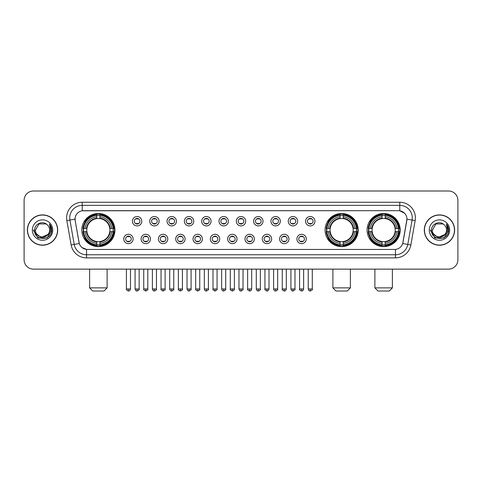 <?xml version="1.0" encoding="UTF-8"?>
<svg xmlns="http://www.w3.org/2000/svg" width="482" height="482" viewBox="0 0 482 482"><rect width="100%" height="100%" fill="white"/><g stroke="black" fill="none" stroke-linecap="round" stroke-linejoin="round"><path stroke-width="0.72" d="M325.073 230.059A16.563 16.563 0 0 0 341.636 246.627A16.563 16.563 0 0 0 358.198 230.059A16.563 16.563 0 0 0 341.636 213.496A16.563 16.563 0 0 0 325.073 230.059M367.079 230.059A16.563 16.563 0 0 0 383.642 246.627A16.563 16.563 0 0 0 400.205 230.059A16.563 16.563 0 0 0 383.642 213.496A16.563 16.563 0 0 0 367.079 230.059M81.795 230.059A16.563 16.563 0 0 0 98.358 246.627A16.563 16.563 0 0 0 114.921 230.059A16.563 16.563 0 0 0 98.358 213.496A16.563 16.563 0 0 0 81.795 230.059M133.146 238.97A4.687 4.687 0 0 1 128.453 243.657A4.687 4.687 0 0 1 123.766 238.97A4.687 4.687 0 0 1 128.453 234.282A4.687 4.687 0 0 1 133.146 238.97M125.645 238.97A2.814 2.814 0 0 0 128.453 241.783A2.814 2.814 0 0 0 131.267 238.97A2.814 2.814 0 0 0 128.453 236.156A2.814 2.814 0 0 0 125.645 238.97M150.456 238.97A4.687 4.687 0 0 1 145.769 243.657A4.687 4.687 0 0 1 141.081 238.97A4.687 4.687 0 0 1 145.769 234.282A4.687 4.687 0 0 1 150.456 238.97M142.955 238.97A2.814 2.814 0 0 0 145.769 241.783A2.814 2.814 0 0 0 148.583 238.97A2.814 2.814 0 0 0 145.769 236.156A2.814 2.814 0 0 0 142.955 238.97M167.772 238.97A4.687 4.687 0 0 1 163.085 243.657A4.687 4.687 0 0 1 158.397 238.97A4.687 4.687 0 0 1 163.085 234.282A4.687 4.687 0 0 1 167.772 238.97M160.271 238.97A2.814 2.814 0 0 0 163.085 241.783A2.814 2.814 0 0 0 165.898 238.97A2.814 2.814 0 0 0 163.085 236.156A2.814 2.814 0 0 0 160.271 238.97M185.088 238.97A4.687 4.687 0 0 1 180.401 243.657A4.687 4.687 0 0 1 175.713 238.97A4.687 4.687 0 0 1 180.401 234.282A4.687 4.687 0 0 1 185.088 238.97M177.587 238.97A2.814 2.814 0 0 0 180.401 241.783A2.814 2.814 0 0 0 183.214 238.97A2.814 2.814 0 0 0 180.401 236.156A2.814 2.814 0 0 0 177.587 238.97M202.404 238.97A4.687 4.687 0 0 1 197.716 243.657A4.687 4.687 0 0 1 193.023 238.97A4.687 4.687 0 0 1 197.716 234.282A4.687 4.687 0 0 1 202.404 238.97M194.903 238.97A2.814 2.814 0 0 0 197.716 241.783A2.814 2.814 0 0 0 200.524 238.97A2.814 2.814 0 0 0 197.716 236.156A2.814 2.814 0 0 0 194.903 238.97M219.714 238.97A4.687 4.687 0 0 1 215.026 243.657A4.687 4.687 0 0 1 210.339 238.97A4.687 4.687 0 0 1 215.026 234.282A4.687 4.687 0 0 1 219.714 238.97M212.213 238.97A2.814 2.814 0 0 0 215.026 241.783A2.814 2.814 0 0 0 217.84 238.97A2.814 2.814 0 0 0 215.026 236.156A2.814 2.814 0 0 0 212.213 238.97M237.03 238.97A4.687 4.687 0 0 1 232.342 243.657A4.687 4.687 0 0 1 227.655 238.97A4.687 4.687 0 0 1 232.342 234.282A4.687 4.687 0 0 1 237.03 238.97M229.528 238.97A2.814 2.814 0 0 0 232.342 241.783A2.814 2.814 0 0 0 235.156 238.97A2.814 2.814 0 0 0 232.342 236.156A2.814 2.814 0 0 0 229.528 238.97M254.345 238.97A4.687 4.687 0 0 1 249.658 243.657A4.687 4.687 0 0 1 244.97 238.97A4.687 4.687 0 0 1 249.658 234.282A4.687 4.687 0 0 1 254.345 238.97M246.844 238.97A2.814 2.814 0 0 0 249.658 241.783A2.814 2.814 0 0 0 252.472 238.97A2.814 2.814 0 0 0 249.658 236.156A2.814 2.814 0 0 0 246.844 238.97M271.661 238.97A4.687 4.687 0 0 1 266.974 243.657A4.687 4.687 0 0 1 262.286 238.97A4.687 4.687 0 0 1 266.974 234.282A4.687 4.687 0 0 1 271.661 238.97M264.16 238.97A2.814 2.814 0 0 0 266.974 241.783A2.814 2.814 0 0 0 269.787 238.97A2.814 2.814 0 0 0 266.974 236.156A2.814 2.814 0 0 0 264.16 238.97M288.977 238.97A4.687 4.687 0 0 1 284.284 243.657A4.687 4.687 0 0 1 279.596 238.97A4.687 4.687 0 0 1 284.284 234.282A4.687 4.687 0 0 1 288.977 238.97M281.476 238.97A2.814 2.814 0 0 0 284.284 241.783A2.814 2.814 0 0 0 287.097 238.97A2.814 2.814 0 0 0 284.284 236.156A2.814 2.814 0 0 0 281.476 238.97M306.287 238.97A4.687 4.687 0 0 1 301.599 243.657A4.687 4.687 0 0 1 296.912 238.97A4.687 4.687 0 0 1 301.599 234.282A4.687 4.687 0 0 1 306.287 238.97M298.786 238.97A2.814 2.814 0 0 0 301.599 241.783A2.814 2.814 0 0 0 304.413 238.97A2.814 2.814 0 0 0 301.599 236.156A2.814 2.814 0 0 0 298.786 238.97M141.798 221.214A4.687 4.687 0 0 1 137.111 225.907A4.687 4.687 0 0 1 132.423 221.214A4.687 4.687 0 0 1 137.111 216.526A4.687 4.687 0 0 1 141.798 221.214M134.297 221.214A2.814 2.814 0 0 0 137.111 224.028A2.814 2.814 0 0 0 139.925 221.214A2.814 2.814 0 0 0 137.111 218.406A2.814 2.814 0 0 0 134.297 221.214M159.114 221.214A4.687 4.687 0 0 1 154.427 225.907A4.687 4.687 0 0 1 149.739 221.214A4.687 4.687 0 0 1 154.427 216.526A4.687 4.687 0 0 1 159.114 221.214M151.613 221.214A2.814 2.814 0 0 0 154.427 224.028A2.814 2.814 0 0 0 157.24 221.214A2.814 2.814 0 0 0 154.427 218.406A2.814 2.814 0 0 0 151.613 221.214M176.43 221.214A4.687 4.687 0 0 1 171.743 225.907A4.687 4.687 0 0 1 167.055 221.214A4.687 4.687 0 0 1 171.743 216.526A4.687 4.687 0 0 1 176.43 221.214M168.929 221.214A2.814 2.814 0 0 0 171.743 224.028A2.814 2.814 0 0 0 174.556 221.214A2.814 2.814 0 0 0 171.743 218.406A2.814 2.814 0 0 0 168.929 221.214M193.746 221.214A4.687 4.687 0 0 1 189.058 225.907A4.687 4.687 0 0 1 184.371 221.214A4.687 4.687 0 0 1 189.058 216.526A4.687 4.687 0 0 1 193.746 221.214M186.245 221.214A2.814 2.814 0 0 0 189.058 224.028A2.814 2.814 0 0 0 191.872 221.214A2.814 2.814 0 0 0 189.058 218.406A2.814 2.814 0 0 0 186.245 221.214M211.062 221.214A4.687 4.687 0 0 1 206.368 225.907A4.687 4.687 0 0 1 201.681 221.214A4.687 4.687 0 0 1 206.368 216.526A4.687 4.687 0 0 1 211.062 221.214M203.561 221.214A2.814 2.814 0 0 0 206.368 224.028A2.814 2.814 0 0 0 209.182 221.214A2.814 2.814 0 0 0 206.368 218.406A2.814 2.814 0 0 0 203.561 221.214M228.372 221.214A4.687 4.687 0 0 1 223.684 225.907A4.687 4.687 0 0 1 218.997 221.214A4.687 4.687 0 0 1 223.684 216.526A4.687 4.687 0 0 1 228.372 221.214M220.87 221.214A2.814 2.814 0 0 0 223.684 224.028A2.814 2.814 0 0 0 226.498 221.214A2.814 2.814 0 0 0 223.684 218.406A2.814 2.814 0 0 0 220.87 221.214M245.687 221.214A4.687 4.687 0 0 1 241 225.907A4.687 4.687 0 0 1 236.313 221.214A4.687 4.687 0 0 1 241 216.526A4.687 4.687 0 0 1 245.687 221.214M238.186 221.214A2.814 2.814 0 0 0 241 224.028A2.814 2.814 0 0 0 243.814 221.214A2.814 2.814 0 0 0 241 218.406A2.814 2.814 0 0 0 238.186 221.214M263.003 221.214A4.687 4.687 0 0 1 258.316 225.907A4.687 4.687 0 0 1 253.628 221.214A4.687 4.687 0 0 1 258.316 216.526A4.687 4.687 0 0 1 263.003 221.214M255.502 221.214A2.814 2.814 0 0 0 258.316 224.028A2.814 2.814 0 0 0 261.13 221.214A2.814 2.814 0 0 0 258.316 218.406A2.814 2.814 0 0 0 255.502 221.214M280.319 221.214A4.687 4.687 0 0 1 275.632 225.907A4.687 4.687 0 0 1 270.938 221.214A4.687 4.687 0 0 1 275.632 216.526A4.687 4.687 0 0 1 280.319 221.214M272.818 221.214A2.814 2.814 0 0 0 275.632 224.028A2.814 2.814 0 0 0 278.439 221.214A2.814 2.814 0 0 0 275.632 218.406A2.814 2.814 0 0 0 272.818 221.214M297.629 221.214A4.687 4.687 0 0 1 292.942 225.907A4.687 4.687 0 0 1 288.254 221.214A4.687 4.687 0 0 1 292.942 216.526A4.687 4.687 0 0 1 297.629 221.214M290.128 221.214A2.814 2.814 0 0 0 292.942 224.028A2.814 2.814 0 0 0 295.755 221.214A2.814 2.814 0 0 0 292.942 218.406A2.814 2.814 0 0 0 290.128 221.214M314.945 221.214A4.687 4.687 0 0 1 310.257 225.907A4.687 4.687 0 0 1 305.57 221.214A4.687 4.687 0 0 1 310.257 216.526A4.687 4.687 0 0 1 314.945 221.214M307.444 221.214A2.814 2.814 0 0 0 310.257 224.028A2.814 2.814 0 0 0 313.071 221.214A2.814 2.814 0 0 0 310.257 218.406A2.814 2.814 0 0 0 307.444 221.214M71.143 244.964L66.841 220.587A15.629 15.629 0 0 1 82.229 202.247L399.771 202.247A15.629 15.629 0 0 1 415.159 220.587L410.857 244.964A15.629 15.629 0 0 1 395.469 257.876L86.531 257.876A15.629 15.629 0 0 1 71.143 244.964L74.216 244.422L69.92 220.045A12.502 12.502 0 0 1 82.229 205.368L399.771 205.368A12.502 12.502 0 0 1 412.08 220.045L407.784 244.422A12.502 12.502 0 0 1 395.469 254.749L86.531 254.749A12.502 12.502 0 0 1 74.216 244.422L79.289 243.524L75.174 220.587A8.441 8.441 0 0 1 83.482 210.682L398.518 210.682A8.441 8.441 0 0 1 406.826 220.587L402.97 242.464A8.441 8.441 0 0 1 394.662 249.441L87.338 249.441A8.441 8.441 0 0 1 79.03 242.464L75.174 220.587L75.138 217.87M83.284 231.625A15.159 15.159 0 0 1 83.284 228.498M368.561 231.625A15.159 15.159 0 0 1 368.561 228.498M326.561 231.625A15.159 15.159 0 0 1 326.561 228.498M27.384 230.059A15.159 15.159 0 0 0 42.543 245.218A15.159 15.159 0 0 0 57.695 230.059A15.159 15.159 0 0 0 42.543 214.906A15.159 15.159 0 0 0 27.384 230.059M424.305 230.059A15.159 15.159 0 0 0 439.457 245.218A15.159 15.159 0 0 0 454.616 230.059A15.159 15.159 0 0 0 439.457 214.906A15.159 15.159 0 0 0 424.305 230.059M82.229 202.247L82.229 210.779L398.518 210.682L399.771 210.779L404.482 213.152M394.662 249.441L87.338 249.441M86.531 257.876L86.531 249.399L82.024 247.555M415.159 220.587L406.959 219.141L402.711 243.524L410.857 244.964M457.9 200.367A9.375 9.375 0 0 0 448.525 190.993L33.475 190.993A9.375 9.375 0 0 0 24.1 200.367L24.1 259.75A9.375 9.375 0 0 0 33.475 269.131L448.525 269.131A9.375 9.375 0 0 0 457.9 259.75L457.9 200.367L457.9 259.75M24.1 200.367L24.1 259.75M448.525 190.993L33.475 190.993M33.475 269.131L448.525 269.131M57.539 230.059A15.002 15.002 0 0 0 42.543 215.062A15.002 15.002 0 0 0 27.54 230.059A15.002 15.002 0 0 0 42.543 245.061A15.002 15.002 0 0 0 57.539 230.059M48.405 234.222L41.036 237.56L34.782 232.354M49.604 230.059C50.038 239.174 35.041 239.174 35.475 230.059L39.006 223.943L46.073 223.943L47.17 224.726C42.832 220.184 34.487 223.925 34.565 230.059C33.77 240.964 51.447 241.253 51.737 230.589L51.749 230.059C51.725 227.745 50.953 225.709 49.441 223.955L50.658 230.059L47.953 234.601A7.061 7.061 0 0 0 49.604 230.059C50.038 239.174 35.041 239.174 35.475 230.059L39.006 223.943L46.073 223.943L47.17 224.726L46.073 223.943L39.006 223.943L35.475 230.059C35.041 239.174 50.038 239.174 49.604 230.059A7.061 7.061 0 0 0 47.17 224.726M47.953 234.601C44.205 239.668 35.108 236.427 35.475 230.059M32.348 230.059A10.188 10.188 0 0 0 42.543 240.253A10.188 10.188 0 0 0 52.731 230.059A10.188 10.188 0 0 0 42.543 219.87A10.188 10.188 0 0 0 32.348 230.059M49.441 223.955L51.749 230.33L51.321 227.269L51.749 230.33L51.321 227.269L51.749 230.33L49.507 224.034L51.749 230.33L49.507 224.034L51.749 230.059L47.146 238.042L37.933 238.042L33.33 230.059M49.507 224.034L51.749 230.336M454.46 230.059A15.002 15.002 0 0 0 439.457 215.062A15.002 15.002 0 0 0 424.461 230.059A15.002 15.002 0 0 0 439.457 245.061A15.002 15.002 0 0 0 454.46 230.059M445.326 234.222L437.957 237.56L431.703 232.354M446.525 230.059C446.959 239.174 431.962 239.174 432.396 230.059L435.927 223.943L442.994 223.943L444.085 224.726C439.753 220.184 431.408 223.925 431.486 230.059C430.691 240.964 448.368 241.253 448.658 230.589L448.67 230.059C448.646 227.745 447.874 225.709 446.362 223.955L447.579 230.059L444.874 234.601A7.061 7.061 0 0 0 446.525 230.059C446.959 239.174 431.962 239.174 432.396 230.059L435.927 223.943L442.994 223.943L444.085 224.726L442.994 223.943L435.927 223.943L432.396 230.059C431.962 239.174 446.959 239.174 446.525 230.059A7.061 7.061 0 0 0 444.085 224.726M444.874 234.601C441.126 239.668 432.029 236.427 432.396 230.059M429.269 230.059A10.188 10.188 0 0 0 439.457 240.253A10.188 10.188 0 0 0 449.652 230.059A10.188 10.188 0 0 0 439.457 219.87A10.188 10.188 0 0 0 429.269 230.059M446.362 223.955L448.67 230.33L448.242 227.269L448.67 230.33L448.242 227.269L448.67 230.33L446.428 224.034L448.67 230.33L446.428 224.034L448.67 230.059L444.067 238.042L434.854 238.042L430.251 230.059M446.428 224.034L448.67 230.336M103.985 291.007L92.731 291.007L89.61 287.881L107.112 287.881L103.985 291.007M99.919 244.856L99.919 245.483A15.502 15.502 0 0 0 113.782 231.625L113.156 231.625A14.876 14.876 0 0 1 99.919 244.856L99.919 243.41A13.442 13.442 0 0 0 111.704 231.625L109.818 231.625A11.562 11.562 0 0 0 99.919 218.605L99.919 215.267A14.876 14.876 0 0 1 113.156 228.498L113.782 228.498A15.502 15.502 0 0 0 99.919 214.641L99.919 215.267M83.567 231.625L82.934 231.625A15.502 15.502 0 0 0 96.798 245.483L96.798 244.856A14.876 14.876 0 0 1 83.567 231.625L85.013 231.625A13.442 13.442 0 0 0 96.798 243.41L96.798 241.518A11.562 11.562 0 0 0 109.818 231.625L110.276 231.625A12.02 12.02 0 0 1 99.919 241.982L99.919 243.41M96.798 215.267L96.798 214.641A15.502 15.502 0 0 0 82.934 228.498L83.567 228.498A14.876 14.876 0 0 1 96.798 215.267L96.798 216.713A13.442 13.442 0 0 0 85.013 228.498L86.899 228.498A11.562 11.562 0 0 0 96.798 241.518L96.798 241.982A12.02 12.02 0 0 1 86.441 231.625L85.013 231.625M83.597 231.625A14.846 14.846 0 0 1 83.597 228.498M99.919 215.297A14.846 14.846 0 0 0 96.798 215.297M113.119 228.498A14.846 14.846 0 0 1 113.119 231.625M113.156 228.498L111.704 228.498A13.442 13.442 0 0 0 99.919 216.713M111.704 231.625L113.156 231.625M96.798 243.41L96.798 244.856M109.818 228.498L111.704 228.498M99.919 241.536L99.919 241.982M96.798 241.518A11.562 11.562 0 0 1 86.899 231.625L86.441 231.625M99.919 244.826A14.846 14.846 0 0 1 96.798 244.826M85.013 228.498L83.567 228.498M96.798 218.581L96.798 216.713M99.919 218.605A11.562 11.562 0 0 0 86.899 228.498L86.441 228.498A12.02 12.02 0 0 1 96.798 218.141M99.919 218.587L99.919 218.141A12.02 12.02 0 0 1 110.276 228.498M85.356 221.624L84.471 221.624A16.249 16.249 0 0 1 114.608 230.059A16.249 16.249 0 0 1 84.471 238.5L85.356 238.5M347.263 291.007L336.008 291.007L332.887 287.881L350.39 287.881L347.263 291.007M343.202 244.856L343.202 245.483A15.502 15.502 0 0 0 357.06 231.625L356.433 231.625A14.876 14.876 0 0 1 343.202 244.856L343.202 243.41A13.442 13.442 0 0 0 354.987 231.625L353.095 231.625A11.562 11.562 0 0 0 343.202 218.605L343.202 215.267A14.876 14.876 0 0 1 356.433 228.498L357.06 228.498A15.502 15.502 0 0 0 343.202 214.641L343.202 215.267M326.844 231.625L326.212 231.625A15.502 15.502 0 0 0 340.075 245.483L340.075 244.856A14.876 14.876 0 0 1 326.844 231.625L328.29 231.625A13.442 13.442 0 0 0 340.075 243.41L340.075 241.518A11.562 11.562 0 0 0 353.095 231.625L353.559 231.625A12.02 12.02 0 0 1 343.202 241.982L343.202 243.41M340.075 215.267L340.075 214.641A15.502 15.502 0 0 0 326.212 228.498L326.844 228.498A14.876 14.876 0 0 1 340.075 215.267L340.075 216.713A13.442 13.442 0 0 0 328.29 228.498L330.176 228.498A11.562 11.562 0 0 0 340.075 241.518L340.075 241.982A12.02 12.02 0 0 1 329.718 231.625L328.29 231.625M326.874 231.625A14.846 14.846 0 0 1 326.874 228.498M343.202 215.297A14.846 14.846 0 0 0 340.075 215.297M356.397 228.498A14.846 14.846 0 0 1 356.397 231.625M356.433 228.498L354.987 228.498A13.442 13.442 0 0 0 343.202 216.713M354.987 231.625L356.433 231.625M340.075 243.41L340.075 244.856M353.095 228.498L354.987 228.498M343.202 241.536L343.202 241.982M340.075 241.518A11.562 11.562 0 0 1 330.176 231.625L329.718 231.625M343.202 244.826A14.846 14.846 0 0 1 340.075 244.826M328.29 228.498L326.844 228.498M340.075 218.581L340.075 216.713M343.202 218.605A11.562 11.562 0 0 0 330.176 228.498L329.718 228.498A12.02 12.02 0 0 1 340.075 218.141M343.202 218.587L343.202 218.141A12.02 12.02 0 0 1 353.559 228.498M328.634 221.624L327.748 221.624A16.249 16.249 0 0 1 357.891 230.059A16.249 16.249 0 0 1 327.748 238.5L328.634 238.5M389.269 291.007L378.015 291.007L374.888 287.881L392.39 287.881L389.269 291.007M385.202 244.856L385.202 245.483A15.502 15.502 0 0 0 399.066 231.625L398.433 231.625A14.876 14.876 0 0 1 385.202 244.856L385.202 243.41A13.442 13.442 0 0 0 396.987 231.625L395.101 231.625A11.562 11.562 0 0 0 385.202 218.605L385.202 215.267A14.876 14.876 0 0 1 398.433 228.498L399.066 228.498A15.502 15.502 0 0 0 385.202 214.641L385.202 215.267M368.844 231.625L368.218 231.625A15.502 15.502 0 0 0 382.081 245.483L382.081 244.856A14.876 14.876 0 0 1 368.844 231.625L370.297 231.625A13.442 13.442 0 0 0 382.081 243.41L382.081 241.518A11.562 11.562 0 0 0 395.101 231.625L395.559 231.625A12.02 12.02 0 0 1 385.202 241.982L385.202 243.41M382.081 215.267L382.081 214.641A15.502 15.502 0 0 0 368.218 228.498L368.844 228.498A14.876 14.876 0 0 1 382.081 215.267L382.081 216.713A13.442 13.442 0 0 0 370.297 228.498L372.182 228.498A11.562 11.562 0 0 0 382.081 241.518L382.081 241.982A12.02 12.02 0 0 1 371.724 231.625L370.297 231.625M368.881 231.625A14.846 14.846 0 0 1 368.881 228.498M385.202 215.297A14.846 14.846 0 0 0 382.081 215.297M398.403 228.498A14.846 14.846 0 0 1 398.403 231.625M398.433 228.498L396.987 228.498A13.442 13.442 0 0 0 385.202 216.713M396.987 231.625L398.433 231.625M382.081 243.41L382.081 244.856M395.101 228.498L396.987 228.498M385.202 241.536L385.202 241.982M382.081 241.518A11.562 11.562 0 0 1 372.182 231.625L371.724 231.625M385.202 244.826A14.846 14.846 0 0 1 382.081 244.826M370.297 228.498L368.844 228.498M382.081 218.581L382.081 216.713M385.202 218.605A11.562 11.562 0 0 0 372.182 228.498L371.724 228.498A12.02 12.02 0 0 1 382.081 218.141M385.202 218.587L385.202 218.141A12.02 12.02 0 0 1 395.559 228.498M370.64 221.624L369.754 221.624A16.249 16.249 0 0 1 399.891 230.059A16.249 16.249 0 0 1 369.754 238.5L370.64 238.5M136.177 223.871L136.177 223.425A2.398 2.398 0 0 0 138.051 223.425L138.051 223.871M138.051 218.563L138.051 219.009A2.398 2.398 0 0 0 136.177 219.009L136.177 218.563M153.493 223.871L153.493 223.425A2.398 2.398 0 0 0 155.367 223.425L155.367 223.871M155.367 218.563L155.367 219.009A2.398 2.398 0 0 0 153.493 219.009L153.493 218.563M170.803 223.871L170.803 223.425A2.398 2.398 0 0 0 172.683 223.425L172.683 223.871M172.683 218.563L172.683 219.009A2.398 2.398 0 0 0 170.803 219.009L170.803 218.563M188.119 223.871L188.119 223.425A2.398 2.398 0 0 0 189.992 223.425L189.992 223.871M189.992 218.563L189.992 219.009A2.398 2.398 0 0 0 188.119 219.009L188.119 218.563M205.434 223.871L205.434 223.425A2.398 2.398 0 0 0 207.308 223.425L207.308 223.871M207.308 218.563L207.308 219.009A2.398 2.398 0 0 0 205.434 219.009L205.434 218.563M222.75 223.871L222.75 223.425A2.398 2.398 0 0 0 224.624 223.425L224.624 223.871M224.624 218.563L224.624 219.009A2.398 2.398 0 0 0 222.75 219.009L222.75 218.563M240.06 223.871L240.06 223.425A2.398 2.398 0 0 0 241.94 223.425L241.94 223.871M241.94 218.563L241.94 219.009A2.398 2.398 0 0 0 240.06 219.009L240.06 218.563M257.376 223.871L257.376 223.425A2.398 2.398 0 0 0 259.25 223.425L259.25 223.871M259.25 218.563L259.25 219.009A2.398 2.398 0 0 0 257.376 219.009L257.376 218.563M274.692 223.871L274.692 223.425A2.398 2.398 0 0 0 276.566 223.425L276.566 223.871M276.566 218.563L276.566 219.009A2.398 2.398 0 0 0 274.692 219.009L274.692 218.563M292.008 223.871L292.008 223.425A2.398 2.398 0 0 0 293.881 223.425L293.881 223.871M293.881 218.563L293.881 219.009A2.398 2.398 0 0 0 292.008 219.009L292.008 218.563M309.317 223.871L309.317 223.425A2.398 2.398 0 0 0 311.197 223.425L311.197 223.871M311.197 218.563L311.197 219.009A2.398 2.398 0 0 0 309.317 219.009L309.317 218.563M127.519 241.621L127.519 241.175A2.398 2.398 0 0 0 129.393 241.175L129.393 241.621M129.393 236.319L129.393 236.764A2.398 2.398 0 0 0 127.519 236.764L127.519 236.319M144.835 241.621L144.835 241.175A2.398 2.398 0 0 0 146.709 241.175L146.709 241.621M146.709 236.319L146.709 236.764A2.398 2.398 0 0 0 144.835 236.764L144.835 236.319M162.145 241.621L162.145 241.175A2.398 2.398 0 0 0 164.025 241.175L164.025 241.621M164.025 236.319L164.025 236.764A2.398 2.398 0 0 0 162.145 236.764L162.145 236.319M179.461 241.621L179.461 241.175A2.398 2.398 0 0 0 181.334 241.175L181.334 241.621M181.334 236.319L181.334 236.764A2.398 2.398 0 0 0 179.461 236.764L179.461 236.319M196.777 241.621L196.777 241.175A2.398 2.398 0 0 0 198.65 241.175L198.65 241.621M198.65 236.319L198.65 236.764A2.398 2.398 0 0 0 196.777 236.764L196.777 236.319M214.092 241.621L214.092 241.175A2.398 2.398 0 0 0 215.966 241.175L215.966 241.621M215.966 236.319L215.966 236.764A2.398 2.398 0 0 0 214.092 236.764L214.092 236.319M231.402 241.621L231.402 241.175A2.398 2.398 0 0 0 233.282 241.175L233.282 241.621M233.282 236.319L233.282 236.764A2.398 2.398 0 0 0 231.402 236.764L231.402 236.319M248.718 241.621L248.718 241.175A2.398 2.398 0 0 0 250.598 241.175L250.598 241.621M250.598 236.319L250.598 236.764A2.398 2.398 0 0 0 248.718 236.764L248.718 236.319M266.034 241.621L266.034 241.175A2.398 2.398 0 0 0 267.908 241.175L267.908 241.621M267.908 236.319L267.908 236.764A2.398 2.398 0 0 0 266.034 236.764L266.034 236.319M283.35 241.621L283.35 241.175A2.398 2.398 0 0 0 285.224 241.175L285.224 241.621M285.224 236.319L285.224 236.764A2.398 2.398 0 0 0 283.35 236.764L283.35 236.319M300.666 241.621L300.666 241.175A2.398 2.398 0 0 0 302.539 241.175L302.539 241.621M302.539 236.319L302.539 236.764A2.398 2.398 0 0 0 300.666 236.764L300.666 236.319M399.771 202.247L399.771 210.779M66.841 220.587L69.92 220.045A12.502 12.502 0 0 1 69.727 217.87M69.92 220.045L75.041 219.141M395.469 249.399L395.469 257.876M99.919 241.518A11.562 11.562 0 0 0 109.818 231.625M96.798 244.964A14.984 14.984 0 0 0 99.919 244.964M113.264 231.625A14.984 14.984 0 0 0 113.264 228.498M99.919 215.159A14.984 14.984 0 0 0 96.798 215.159M343.202 241.518A11.562 11.562 0 0 0 353.095 231.625M340.075 244.964A14.984 14.984 0 0 0 343.202 244.964M356.541 231.625A14.984 14.984 0 0 0 356.541 228.498M343.202 215.159A14.984 14.984 0 0 0 340.075 215.159M385.202 241.518A11.562 11.562 0 0 0 395.101 231.625M382.081 244.964A14.984 14.984 0 0 0 385.202 244.964M398.548 231.625A14.984 14.984 0 0 0 398.548 228.498M385.202 215.159A14.984 14.984 0 0 0 382.081 215.159M137.111 288.977L135.081 288.977C135.436 290.423 136.111 291.098 137.111 291.007L137.111 288.977L139.147 288.977L139.147 269.131M154.427 288.977L152.396 288.977C152.752 290.423 153.427 291.098 154.427 291.007L154.427 288.977L156.457 288.977L156.457 269.131M171.743 288.977L169.712 288.977C170.068 290.423 170.742 291.098 171.743 291.007L171.743 288.977L173.773 288.977L173.773 269.131M189.058 288.977L187.022 288.977C187.377 290.423 188.058 291.098 189.058 291.007L189.058 288.977L191.089 288.977L191.089 269.131M206.368 288.977L204.338 288.977C204.693 290.423 205.374 291.098 206.368 291.007L206.368 288.977L208.405 288.977L208.405 269.131M223.684 288.977L221.654 288.977C222.009 290.423 222.684 291.098 223.684 291.007L223.684 288.977L225.715 288.977L225.715 269.131M241 288.977L238.97 288.977C239.325 290.423 240 291.098 241 291.007L241 288.977L243.03 288.977L243.03 269.131M258.316 288.977L256.285 288.977C256.635 290.423 257.316 291.098 258.316 291.007L258.316 288.977L260.346 288.977L260.346 269.131M275.632 288.977L273.595 288.977C273.951 290.423 274.632 291.098 275.632 291.007L275.632 288.977L277.662 288.977L277.662 269.131M292.942 288.977L290.911 288.977C291.267 290.423 291.941 291.098 292.942 291.007L292.942 288.977L294.978 288.977L294.978 269.131M310.257 288.977L308.227 288.977C308.582 290.423 309.257 291.098 310.257 291.007L310.257 288.977L312.288 288.977L312.288 269.131M128.453 288.977L126.423 288.977C126.013 289.622 126.688 290.303 128.453 291.007L128.453 288.977L130.489 288.977L130.489 269.131M145.769 288.977L143.738 288.977C143.329 289.622 144.004 290.303 145.769 291.007L145.769 288.977L147.799 288.977L147.799 269.131M163.085 288.977L161.054 288.977C160.639 289.622 161.319 290.303 163.085 291.007L163.085 288.977L165.115 288.977L165.115 269.131M180.401 288.977L178.37 288.977C177.954 289.622 178.635 290.303 180.401 291.007L180.401 288.977L182.431 288.977L182.431 269.131M197.716 288.977L195.68 288.977C195.27 289.622 195.945 290.303 197.716 291.007L197.716 288.977L199.747 288.977L199.747 269.131M215.026 288.977L212.996 288.977C212.586 289.622 213.261 290.303 215.026 291.007L215.026 288.977L217.063 288.977L217.063 269.131M232.342 288.977L230.312 288.977C229.902 289.622 230.577 290.303 232.342 291.007L232.342 288.977L234.373 288.977L234.373 269.131M249.658 288.977L247.628 288.977C247.212 289.622 247.893 290.303 249.658 291.007L249.658 288.977L251.688 288.977L251.688 269.131M266.974 288.977L264.937 288.977C264.528 289.622 265.202 290.303 266.974 291.007L266.974 288.977L269.004 288.977L269.004 269.131M284.284 288.977L282.253 288.977C281.843 289.622 282.518 290.303 284.284 291.007L284.284 288.977L286.32 288.977L286.32 269.131M301.599 288.977L299.569 288.977C299.159 289.622 299.834 290.303 301.599 291.007L301.599 288.977L303.63 288.977L303.63 269.131M107.112 269.131L107.112 287.881M89.61 269.131L89.61 287.881M350.39 269.131L350.39 287.881M332.887 269.131L332.887 287.881M392.39 269.131L392.39 287.881M374.888 269.131L374.888 287.881M135.081 288.977L135.081 269.131M139.147 288.977C139.557 289.622 138.882 290.303 137.111 291.007M152.396 288.977L152.396 269.131M156.457 288.977C156.873 289.622 156.192 290.303 154.427 291.007M169.712 288.977L169.712 269.131M173.773 288.977C174.183 289.622 173.508 290.303 171.743 291.007M187.022 288.977L187.022 269.131M191.089 288.977C191.499 289.622 190.824 290.303 189.058 291.007M204.338 288.977L204.338 269.131M208.405 288.977C208.814 289.622 208.14 290.303 206.368 291.007M221.654 288.977L221.654 269.131M225.715 288.977C226.13 289.622 225.449 290.303 223.684 291.007M238.97 288.977L238.97 269.131M243.03 288.977C243.446 289.622 242.765 290.303 241 291.007M256.285 288.977L256.285 269.131M260.346 288.977C260.756 289.622 260.081 290.303 258.316 291.007M273.595 288.977L273.595 269.131M277.662 288.977C278.072 289.622 277.397 290.303 275.632 291.007M290.911 288.977L290.911 269.131M294.978 288.977C295.388 289.622 294.713 290.303 292.942 291.007M308.227 288.977L308.227 269.131M312.288 288.977C312.704 289.622 312.023 290.303 310.257 291.007M126.423 288.977L126.423 269.131M130.489 288.977C130.134 290.423 129.453 291.098 128.453 291.007M143.738 288.977L143.738 269.131M147.799 288.977C148.215 289.622 147.534 290.303 145.769 291.007M161.054 288.977L161.054 269.131M165.115 288.977C165.531 289.622 164.85 290.303 163.085 291.007M178.37 288.977L178.37 269.131M182.431 288.977C182.841 289.622 182.166 290.303 180.401 291.007M195.68 288.977L195.68 269.131M199.747 288.977C200.157 289.622 199.482 290.303 197.716 291.007M212.996 288.977L212.996 269.131M217.063 288.977C217.472 289.622 216.798 290.303 215.026 291.007M230.312 288.977L230.312 269.131M234.373 288.977C234.788 289.622 234.107 290.303 232.342 291.007M247.628 288.977L247.628 269.131M251.688 288.977C251.333 290.423 250.658 291.098 249.658 291.007M264.937 288.977L264.937 269.131M269.004 288.977C268.649 290.423 267.974 291.098 266.974 291.007M282.253 288.977L282.253 269.131M286.32 288.977C285.965 290.423 285.284 291.098 284.284 291.007M299.569 288.977L299.569 269.131M303.63 288.977C303.28 290.423 302.6 291.098 301.599 291.007"/></g></svg>
